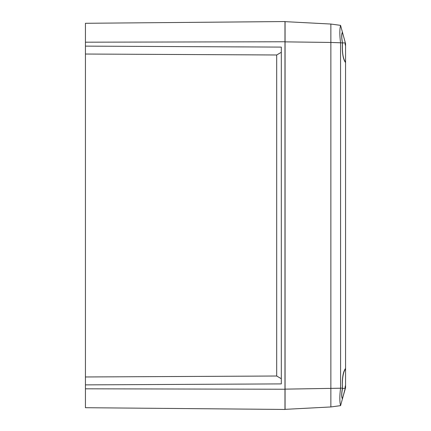 <?xml version="1.0" encoding="UTF-8"?>
<svg xmlns="http://www.w3.org/2000/svg" width="431" height="431" viewBox="0 0 431 431"><rect width="100%" height="100%" fill="white"/><g stroke="black" fill="none" stroke-linecap="round" stroke-linejoin="round"><path stroke-width="0.65" d="M285.069 402.08L285.069 403.669M85.435 388.81L284.972 389.236L284.972 409.45L85.435 407.71L85.435 23.29L284.972 21.55L284.972 41.764L85.435 42.19M85.435 54.031L276.691 54.985L276.691 376.015L85.435 376.969M276.691 54.985L281.314 52.286M85.435 384.878L281.314 383.897L281.314 47.103L85.435 46.122M284.972 389.236L284.972 41.764M276.691 376.015L281.314 378.714M340.582 42.858L342.419 42.858C341.972 52.647 343.022 59.236 345.565 62.614L345.565 43.666L340.56 25.364C339.59 29.389 339.59 35.197 340.56 42.782L340.582 388.142L342.419 388.142C341.972 378.353 343.022 371.764 345.565 368.386L345.56 62.614M342.419 42.858C341.438 37.47 341.438 33.893 342.419 32.115M285.069 41.861L330.868 42.448L330.868 406.956L285.069 409.353L285.069 21.647L330.868 24.044L340.56 25.364M330.868 406.956L340.56 405.636C339.59 401.611 339.59 395.803 340.56 388.218L340.582 388.142M342.419 388.142C341.438 393.53 341.438 397.107 342.419 398.885L340.582 405.636M340.56 388.218L285.069 389.139M330.868 24.044L330.868 42.448L340.56 42.782M342.322 399.198L345.565 387.728L345.56 368.386M345.463 43.299L342.349 31.862M345.565 368.893C343.55 371.382 342.473 376.489 342.322 384.226L342.489 388.52C341.524 393.735 341.524 397.129 342.489 398.702L342.338 399.176M342.489 388.52L345.247 388.239L345.075 387.076L345.565 385.217M345.565 387.334L345.247 388.536M345.247 388.239L342.489 398.702M342.489 32.417L345.565 43.698L342.489 32.417C341.524 34.141 341.524 37.637 342.489 42.906C342.047 52.501 343.071 58.939 345.565 62.209M345.565 45.88L345.075 44.075L345.247 42.895L342.489 42.906M345.247 42.895L345.247 42.534"/></g></svg>
